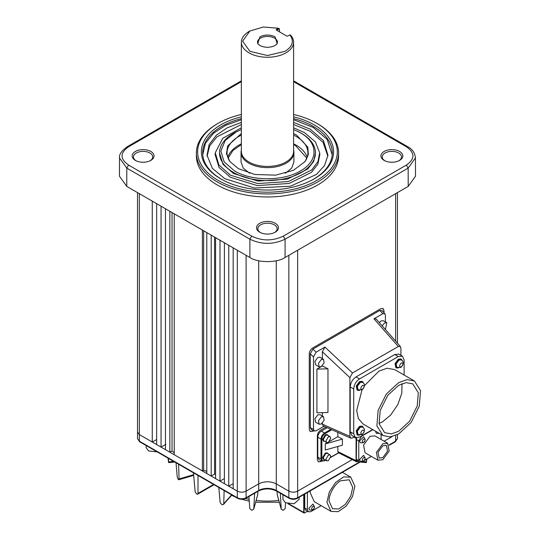 <?xml version="1.0" encoding="UTF-8"?>
<svg xmlns="http://www.w3.org/2000/svg" width="540" height="540" viewBox="0 0 540 540"><rect width="100%" height="100%" fill="white"/><g stroke="black" fill="none" stroke-linecap="round" stroke-linejoin="round"><path stroke-width="0.81" d="M306.848 158.186L295.711 145.726L293.605 144.592M241.36 144.592L232.936 150.464L228.11 158.186M149.931 160.866A9.632 5.562 0 0 0 152.719 157.154A9.632 5.562 0 0 0 149.904 153.016A9.632 5.562 0 0 0 136.282 153.016A9.632 5.562 0 0 0 133.468 157.154A9.632 5.562 0 0 0 136.256 160.866M135.358 151.463A10.942 6.318 180 0 1 150.829 151.463A10.942 6.318 180 0 1 150.829 160.4A10.942 6.318 180 0 1 150.39 160.637A10.942 6.318 180 0 1 135.797 160.637A10.942 6.318 180 0 1 135.358 151.463M274.32 232.679A9.632 5.562 0 0 0 277.108 228.967A9.632 5.562 0 0 0 274.293 224.829A9.632 5.562 0 0 0 260.665 224.829A9.632 5.562 0 0 0 257.85 228.967A9.632 5.562 0 0 0 260.644 232.679M259.74 223.276A10.942 6.318 180 0 1 275.218 223.276A10.942 6.318 180 0 1 275.218 232.214A10.942 6.318 180 0 1 274.779 232.457A10.942 6.318 180 0 1 260.179 232.457A10.942 6.318 180 0 1 259.74 223.276M384.129 160.4A10.942 6.318 180 0 1 384.129 151.463A10.942 6.318 180 0 1 399.607 151.463A10.942 6.318 180 0 1 399.168 160.637A10.942 6.318 180 0 1 384.568 160.637A10.942 6.318 180 0 1 384.129 160.4M398.702 160.866A9.632 5.562 0 0 0 401.497 157.154A9.632 5.562 0 0 0 398.682 153.016A9.632 5.562 0 0 0 388.017 151.848A9.632 5.562 0 0 0 382.239 157.154A9.632 5.562 0 0 0 385.034 160.866M293.605 114.473A69.842 40.325 180 0 1 316.865 123.356L317.75 123.863A71.084 41.04 180 0 1 338.567 152.888L338.567 155.932A71.084 41.04 180 0 1 294.685 193.847A71.084 41.04 180 0 1 217.215 184.95A71.084 41.04 180 0 1 196.391 155.932L196.391 152.888A71.084 41.04 180 0 1 217.215 123.863L218.093 123.356A69.842 40.325 180 0 1 241.36 114.473M338.567 152.888A71.084 41.04 180 0 1 294.685 190.802A71.084 41.04 180 0 1 217.215 181.906A71.084 41.04 180 0 1 196.391 152.888M317.75 123.863L316.865 123.356A69.842 40.325 180 0 1 316.865 180.38A69.842 40.325 180 0 1 218.093 180.38A69.842 40.325 180 0 1 218.093 123.356M293.605 116.809A66.109 38.171 180 0 1 314.226 124.882A66.109 38.171 180 0 1 311.573 180.313A66.109 38.171 180 0 1 223.391 180.313A66.109 38.171 180 0 1 220.732 178.862A66.109 38.171 180 0 1 241.36 116.809M311.135 180.535A64.8 37.415 0 0 0 332.242 154.271A64.8 37.415 0 0 0 313.301 126.428A64.8 37.415 0 0 0 293.605 118.645M241.36 118.645A64.8 37.415 0 0 0 202.723 154.271A64.8 37.415 0 0 0 221.657 179.341A64.8 37.415 0 0 0 223.83 180.535M332.201 154.778L327.186 139.448L313.254 127.474L293.605 119.705M241.36 119.705L225.578 125.408L213.617 133.171L205.416 143.269L202.763 154.778M293.605 122.384L310.271 129.195L323.447 140.609L327.956 155.196L324.554 165.524L316.481 174.4L290.5 186.212L254.543 188.028L224.687 178.605L212.369 168.332L207.009 155.196L209.162 144.565L216.405 135.162L227.178 127.838L241.36 122.384M327.861 156.215L322.994 142.216L310.176 131.281L293.605 124.497M241.36 124.497L216.945 136.85L209.642 145.915L207.097 156.215M382.151 325.836L384.635 322.954L386.815 322.738L385.391 329.515M379.323 322.623L381.119 320.922L383.292 320.706L386.815 322.738M321.307 424.001L319.133 424.217L318.465 420.734L321.307 416.894L323.487 416.678L324.155 420.167L321.307 424.001M319.133 424.217L315.617 422.192L314.928 418.763L317.79 414.862L319.97 414.646L323.487 416.678M321.307 366.62L319.133 366.836L318.465 363.346L321.307 359.512L323.487 359.296L324.155 362.786L321.307 366.62M319.133 366.836L315.617 364.804L314.928 361.382L317.79 357.48L319.97 357.264L323.487 359.296M293.605 127.778L304.418 132.57L315.367 141.845L319.687 152.78L317.939 161.717L311.708 169.952L288.367 181.548L257.762 183.539L230.54 175.23L218.855 164.923L215.271 152.78L222.73 138.341L241.36 127.778M319.808 154.717L317.878 164.167L311.398 172.409L289.116 183.465L257.222 185.585L230.445 177.316L219.044 167.434L215.15 154.71M282.94 494.735L282.94 499.399L285.309 502.7L294.118 503.712L299.113 499.399L299.113 497.306M146.138 445.507L146.138 447.606L148.507 450.907L157.255 451.926M324.743 459.743L323.399 459.331L322.63 457.623L325.269 453.053L327.132 452.864L328.165 453.823M323.838 459.587L323.069 457.873L325.708 453.303L327.571 453.121M324.743 441.464L323.399 441.052L322.63 439.337L325.269 434.768L327.132 434.585L328.165 435.537M323.838 441.302L323.069 439.594L325.708 435.024L327.571 434.842M398.507 367.963L396.529 367.963L395.766 363.974L399.019 359.586L401.504 359.343L402.496 361.051M396.529 367.963L395.827 367.551L395.044 363.636L398.311 359.181L400.802 358.938L401.504 359.343M359.714 390.359L357.743 390.353L356.981 386.37L360.227 381.983L362.718 381.74L363.71 383.447M357.743 390.353L357.035 389.948L356.252 386.033L359.525 381.577L362.016 381.328L362.718 381.74M359.714 435.152L357.743 435.146L356.981 431.156L360.227 426.769L362.718 426.526L363.71 428.233M357.743 435.146L357.035 434.74L356.252 430.819L359.525 426.364L362.016 426.121L362.718 426.526M398.709 433.958L390.19 436.921L382.975 435.517L376.886 425.878L378.149 410.299L386.343 394.038L398.709 382.57L407.228 379.607L414.443 381.011L420.532 390.65L419.269 406.229L411.075 422.489L398.709 433.958M382.975 435.517L363.184 424.089L358.385 418.595L356.677 410.542L362.036 389.846M364.426 385.709L378.918 371.142L387.113 368.219L394.652 369.583L414.443 381.011M362.225 441.531C363.197 438.811 364.163 438.251 365.128 439.857C364.156 442.584 363.19 443.144 362.225 441.531M359.498 441.079L363.663 436.739L365.182 439.519C364.912 442.22 363.265 443.273 360.241 442.665L359.498 441.079M362.225 460.08C363.197 457.353 364.163 456.8 365.128 458.406C364.156 461.126 363.19 461.687 362.225 460.08M359.498 459.621L363.663 455.288L365.182 458.062C364.912 460.769 363.265 461.815 360.241 461.207L359.498 459.621M379.316 433.404L376.306 433.39L375.604 431.257M377.906 460.188L365.067 452.776L363.528 445.088L369.947 436.347L374.827 435.861L387.673 443.273L389.171 451.103L382.793 459.702L377.906 460.188L376.414 452.365L382.793 443.759L387.673 443.273M293.605 129.56L299.464 132.253A47.952 27.689 180 0 1 301.388 133.306A47.952 27.689 180 0 1 315.401 151.855A47.952 27.689 180 0 1 286.652 178.261A47.952 27.689 180 0 1 233.57 172.463A47.952 27.689 180 0 1 219.557 151.855A47.952 27.689 180 0 1 235.501 132.253L241.36 129.56M315.461 152.786L313.686 161.447L307.746 169.007L287.321 179.145L258.079 181.089L233.523 173.502L223.074 164.45L219.503 152.78M325.924 459.27L328.347 455.085L330.055 454.916L330.764 456.482L328.347 460.667L326.632 460.836L325.924 459.27M326.632 460.836L323.993 459.317L323.285 457.751L325.708 453.56L327.416 453.391L330.055 454.916M325.924 440.991L328.347 436.799L330.055 436.631L330.764 438.197L328.347 442.388L326.632 442.557L325.924 440.991M326.632 442.557L323.993 441.032L323.285 439.466L325.708 435.281L327.416 435.112L330.055 436.631M298.586 131.8L300.463 132.827C318.539 142.742 318.539 161.001 300.463 170.91C283.291 181.352 251.667 181.352 234.495 170.91L224.141 161.831L220.853 151.126L225.167 140.542L236.372 131.8M401.301 367.004C399.033 366.957 399.033 365.6 401.301 362.941C403.576 362.988 403.576 364.338 401.301 367.004M396.792 367.396L396.164 363.953L399.019 360.099L401.146 359.856C403.994 361.368 403.907 363.886 400.869 367.43L396.792 367.396M362.515 389.394C360.241 389.354 360.241 387.997 362.515 385.337C364.79 385.378 364.79 386.735 362.515 389.394M358.007 389.786L357.379 386.35L360.227 382.489L362.36 382.252C365.209 383.758 365.114 386.282 362.084 389.819L358.007 389.786M362.515 434.187C360.241 434.14 360.241 432.783 362.515 430.124C364.79 430.171 364.79 431.521 362.515 434.187M358.007 434.579L357.379 431.136L360.227 427.282L362.36 427.039C365.209 428.551 365.114 431.075 362.084 434.612L358.007 434.579M379.073 423.482L382.435 421.875L390.643 415.091L397.811 404.615L401.78 393.221L402.07 383.65M398.709 385.256L406.039 382.637L412.796 383.866L418.298 392.769L417.231 406.033L409.61 421.22L398.709 431.264L391.379 433.883L384.622 432.662L379.12 423.758L380.187 410.488L387.808 395.3L398.709 385.256M382.793 445.79L386.431 445.433L387.572 451.157L382.793 457.67L379.154 458.035L378.007 452.304L382.793 445.79M293.605 133.515L296.575 135.074L307.807 147.15L308.36 154.541L305.039 161.568L293.524 170.262L275.65 175.149L254.907 174.488L238.39 168.669L229.919 161.568L226.483 153.893L227.657 145.901L241.36 133.515M304.702 161.993A40.426 23.341 0 0 0 307.908 152.888A40.426 23.341 0 0 0 296.069 136.384A40.426 23.341 0 0 0 293.605 135.074M241.36 135.074A40.426 23.341 0 0 0 227.056 152.888A40.426 23.341 0 0 0 230.256 161.993M311.546 508.822C312.518 506.095 313.484 505.535 314.449 507.141C313.477 509.868 312.512 510.428 311.546 508.822M308.819 508.363L312.984 504.023L314.503 506.804C314.233 509.51 312.586 510.557 309.562 509.949L308.819 508.363M331.034 511.38L326.943 502.335L329.299 492.021L335.563 482.463L343.629 476.894L350.777 477.178L354.868 486.216L352.512 496.53L346.248 506.088L338.182 511.663L331.034 511.38L314.28 501.701L310.19 492.662L310.271 490.86M352.728 487.451L350.798 496.037L345.263 504.448L338.756 508.937L332.546 508.754L329.083 501.1C328.617 494.606 334.888 483.685 340.686 480.755L349.265 479.797L352.728 487.451M293.605 150.046A26.433 15.262 180 0 1 293.915 152.375A26.433 15.262 180 0 1 277.594 166.475A26.433 15.262 180 0 1 248.792 163.168A26.433 15.262 180 0 1 241.049 152.375A26.433 15.262 180 0 1 241.36 150.046M293.915 152.375L293.915 162.027L291.735 168.089L285.363 173.259M249.595 173.259L243.223 168.089L241.049 162.027L241.049 152.375M276.46 30.098L276.278 29.484L276.46 30.098L286.646 35.984L287.712 36.086L289.832 34.857L290.75 35.33A26.123 15.08 180 0 1 293.605 42.181L293.605 151.362A26.123 15.08 180 0 1 277.479 165.294A26.123 15.08 180 0 1 249.007 162.027A26.123 15.08 180 0 1 241.36 151.362L241.36 42.181A26.123 15.08 180 0 1 249.007 31.516A26.123 15.08 180 0 1 249.466 31.259M293.605 42.181A26.123 15.08 180 0 1 277.479 56.113A26.123 15.08 180 0 1 249.007 52.846A26.123 15.08 180 0 1 241.36 42.181M259.936 45.522L257.742 43.679L259.936 36.808C264.965 34.459 269.993 34.459 275.022 36.808L277.223 43.679L275.022 45.522C269.993 47.871 264.965 47.871 259.936 45.522M276.858 44.105A9.95 5.744 0 0 0 277.432 42.181A9.95 5.744 0 0 0 274.516 38.117A9.95 5.744 0 0 0 263.675 36.875A9.95 5.744 0 0 0 257.526 42.181A9.95 5.744 0 0 0 258.1 44.105M289.832 34.857C294.307 40.932 292.721 46.42 285.073 51.32L267.482 55.532L249.892 51.32L242.602 41.168L249.892 31.009L263.378 27L278.404 28.256L276.278 29.484L276.716 30.247L278.816 29.039L278.404 28.256L279.349 28.748A26.123 15.08 180 0 1 279.349 28.748L279.47 31.84M278.816 29.039L279.47 29.383M321.158 505.676L310.912 511.596L308.428 511.839L307.395 509.564L307.395 492.521M304.094 494.424L304.094 512.433L304.803 512.838L303.743 512.433L304.628 512.939L307.476 511.292M308.428 511.839L305.788 510.314L304.756 508.039L304.756 494.046M379.127 433.296L378.419 432.884M304.094 512.433L303.743 512.433L303.743 494.627M325.269 443.914L325.269 450.002L342.394 445.19L342.394 439.101L325.269 443.914L327.335 442.712M329.353 441.551L337.844 436.651L342.394 439.101M359.552 462.328L357.089 460.904L356.312 459.196L358.776 460.62L359.552 462.328L362.549 461.484M364.149 460.566L371.351 456.401M381.119 439.493L381.119 434.444M358.776 460.62L358.776 440.917L361.415 436.347L372.911 429.705M404.116 375.05L404.116 359.897L402.421 356.137L398.311 356.542L359.525 378.938C356.002 381.368 354.065 384.723 353.72 388.989L353.72 433.782L355.421 437.535L359.525 437.13L372.647 429.557M325.553 460.215L324.932 460.573C323.062 461.444 322.036 460.85 321.853 458.798L321.853 439.061C322.036 436.793 323.062 435.017 324.932 433.728L331.85 429.732M337.844 446.472L337.844 451.575L338.459 452.763L330.683 457.252M356.096 437.819L356.049 460.667L356.609 461.835L338.459 452.763M337.844 432.405L337.844 436.651M356.312 459.196L356.616 437.906M321.827 366.275L322.373 365.958L327.969 368.82L316.913 369.11L320.794 366.869M316.913 369.11L316.913 412.783L327.969 412.493L327.969 368.82M322.373 358.655L322.373 351.769L324.959 347.072L352.478 372.951L349.893 377.642L349.893 436.401L322.373 424.143L322.373 423.171M322.373 416.036L322.373 412.634M355.421 437.535L351.905 435.51L350.204 431.75L350.204 386.957C350.568 382.705 352.505 379.35 356.008 376.906L394.794 354.51L398.898 354.105L402.421 356.137M400.91 355.266L400.91 348.192L400.424 346.586L398.324 346.484L373.95 318.789L376.151 319.019M277.013 491.312L277.297 494.937L281.205 509.193M277.25 494.667L281.185 509.011L283.149 510.327L285.147 508.646L285.586 502.855M280.307 493.209L281.225 509.267M253.753 509.193L257.668 494.937L257.951 491.312M248.893 496.537L249.811 508.646L251.809 510.327L253.773 509.011L254.657 493.209M253.739 509.267L257.708 494.667M218.835 487.478L220.172 502.706L222.001 504.738L223.493 504.455L223.742 503.759L224.134 490.543M193.441 472.817L195.156 491.764L196.648 494.1L197.633 494.215L197.998 493.405L197.998 475.45M176.026 462.767L177.228 476.901L178.227 479.459L178.774 479.756M178.227 479.459L179.05 478.967L178.612 464.258M168.028 458.15L168.541 462.254L168.568 458.46M168.541 462.254L168.757 461.849L173.664 461.403M362.509 461.511L366.201 461.849L366.417 462.254L366.869 458.993M366.35 459.297L366.417 462.254M325.735 460.316L322.117 461.133L320.99 458.804L321.853 458.798M322.117 461.133L318.911 459.533L317.79 457.205L320.99 458.804L320.99 439.067C321.206 436.482 322.373 434.45 324.506 432.979L324.932 433.728M356.609 461.835L358.121 461.504M324.007 426.242L316.136 430.785L314.368 431.021L313.497 429.266L313.497 356.927L316.109 352.188L324.959 347.072M322.373 424.143L323.264 425.912L350.744 438.149M349.893 436.401L350.777 438.17L352.526 437.92L354.308 436.894M352.478 372.951L398.324 346.484M385.412 321.921L385.412 315.407L384.892 313.774L382.799 313.679L373.95 318.789M317.79 457.205L317.79 437.218C317.972 434.612 319.14 432.587 321.307 431.129L327.26 427.694M311.269 429.563L310.318 427.761L310.318 353.808L312.923 349.07L379.829 310.439L382.023 310.642M394.733 441.68L397.433 438.642L395.354 441.74L389.273 445.25M238.194 498.238L237.31 497.732C240.246 499.122 243.175 499.122 246.105 497.732L257.796 490.982M289.109 498.299L276.541 491.042A1.242 0.716 -60 0 1 276.284 490.475L288.853 497.732C291.782 499.122 294.719 499.122 297.648 497.732A1.242 0.716 60 0 1 297.392 498.299L297.392 498.299C295.009 499.642 292.248 499.642 289.109 498.299L289.109 498.299A1.242 0.716 -60 0 1 288.853 497.732L288.853 491.137C291.782 492.527 294.719 492.527 297.648 491.137L297.648 497.732L359.262 462.159M137.531 438.642L139.347 441.173A1.242 0.716 120 0 0 139.61 441.74L137.531 438.642L137.511 432.034L139.333 434.572L139.347 441.173L237.31 497.732L237.31 491.137C240.246 492.527 243.175 492.527 246.105 491.137L258.687 483.874L258.687 260.773M224.384 483.671L219.982 481.133L219.982 240.226L224.384 242.764L224.384 483.671L228.778 486.209L228.778 245.309L233.179 247.847L233.179 488.747L228.778 486.209L233.179 483.671M215.588 478.595L211.187 476.057L211.187 235.15L215.588 237.688L215.588 478.595L219.982 481.133L224.384 478.595M206.793 473.519L202.392 470.975L202.392 230.074L206.793 232.612L206.793 473.519L211.187 476.057L214.562 474.107L215.588 474.417M174.245 454.727L169.85 452.189L169.85 211.282L174.245 213.82L174.245 454.727L202.392 470.975L203.654 470.252L206.793 471.461M165.449 449.651L161.055 447.113L161.055 206.206L165.449 208.744L165.449 449.651L169.85 452.189L172.037 450.927L174.245 452.925M156.654 444.569L152.26 442.031L152.26 201.13L156.654 203.668L156.654 444.569L161.055 447.113L165.901 444.312M241.36 81.668L128.567 146.792L127.325 146.671C121.514 150.842 118.915 154.602 119.522 157.936L119.468 176.222L126.752 186.401L139.327 193.664L139.333 434.572L152.26 442.031L156.654 439.493M318.202 461.734L320.693 461.585L318.33 461.815L317.351 459.655L317.351 435.888C317.56 433.438 318.674 431.507 320.693 430.096L325.91 427.086M321.489 460.816L320.429 461.43M313.679 430.697L312.599 431.318L310.237 431.555L309.258 429.388L309.258 353.828C309.467 351.371 310.581 349.441 312.599 348.037L380.68 308.732L383.042 308.495L384.021 310.662L383.758 312.532M383.758 310.507L382.907 308.428M310.109 431.467L312.599 431.318M313.382 430.562L312.336 431.163M172.037 450.927L172.037 212.544M203.654 230.803L203.654 470.252M214.562 474.107L214.562 237.101M321.773 460.958L320.693 461.585M384.021 310.662L384.021 312.815M233.179 488.747L237.31 491.137L237.31 250.229L249.892 257.492C257.81 262.973 277.155 262.973 285.073 257.492L395.631 193.664L395.631 341.152L395.631 193.664L408.206 186.401L415.496 176.222L415.442 157.936C414.896 152.82 412.297 149.067 407.639 146.671L293.605 80.831M119.522 157.936L126.806 168.116L126.752 186.401M128.567 146.792C119.887 152.888 119.887 158.976 128.567 165.071L126.806 168.116L249.892 239.179C261.617 244.742 273.341 244.742 285.073 239.179L285.073 257.492M128.567 165.071L251.647 236.135C262.204 241.144 272.761 241.144 283.311 236.135L285.073 239.179L408.152 168.116L415.442 157.936M283.311 236.135L406.397 165.071C415.071 158.976 415.071 152.888 406.397 146.792L407.639 146.671M278.802 500.438A56.72 32.751 180 0 1 256.156 500.438M249.109 499.331A56.72 32.751 180 0 1 245.423 498.521M307.193 157.255A40.426 23.341 0 0 0 296.069 145.118A40.426 23.341 0 0 0 293.605 143.809M241.36 143.809A40.426 23.341 0 0 0 227.765 157.255M304.756 508.039L307.395 509.564M289.001 503.915L303.743 512.433M356.049 460.667L337.844 451.575M353.943 437.103L356.049 438.325M356.312 439.493L358.776 440.917M322.373 351.769L349.893 377.642M350.204 431.75L353.72 433.782M350.204 386.957L353.72 388.989M356.008 376.906L359.525 378.938M394.794 354.51L398.311 356.542M223.742 503.759L231.606 494.856M197.998 493.405L213.543 484.427M179.05 478.967L193.61 474.68M324.932 460.573L324.506 460.836M317.79 437.218L320.99 439.067L321.853 439.061M321.307 431.129L324.506 432.979L330.878 429.3M310.318 427.761L313.497 429.266M310.318 353.808L313.497 356.927M312.923 349.07L316.109 352.188M379.829 310.439L382.799 313.679M246.105 497.732L245.228 498.238L246.105 497.732L246.105 255.312M276.278 260.773L276.284 490.475A12.454 7.189 0 0 0 258.674 490.475L258.687 483.874C264.546 481.093 270.412 481.093 276.278 483.874L288.853 491.137L288.853 255.312M389.131 444.913L395.611 441.173L395.631 435.49M297.648 250.229L297.648 491.137L352.215 459.635M384.109 441.221L392.081 436.617M139.327 404.811L139.327 193.664L152.26 201.13M156.654 203.668L161.055 206.206M165.449 208.744L169.85 211.282M174.245 213.82L202.392 230.074M206.793 232.612L211.187 235.15M215.588 237.688L219.982 240.226M224.384 242.764L228.778 245.309M233.179 247.847L237.31 250.229M251.647 236.135L249.892 239.179L249.892 257.492M406.397 165.071L408.152 168.116L408.206 186.401M406.397 146.792L293.605 81.668M231.586 495.275L235.17 496.908M241.819 499.304L249.251 501.181M255.663 502.24L279.301 502.24M319.687 152.78L319.815 154.811M315.401 151.855L315.468 152.874M342.38 472.325L350.777 477.178M249.892 31.009L249.007 31.516M304 513L287.901 503.705M219.557 151.855L219.497 152.874M215.271 152.78L215.143 154.811M231.835 494.984L223.58 504.346M214.063 484.724L197.654 494.201M193.671 475.369L178.794 479.75M174.798 462.058L168.716 462.611M361.368 462.166L366.248 462.611M330.622 457.495L338.654 452.864M376.043 318.897L400.37 346.531M311.182 429.523L314.368 431.021M381.922 310.534L384.892 313.774M276.541 491.042C270.5 488.201 264.458 488.201 258.417 491.042L245.849 498.299C243.466 499.642 240.705 499.642 237.566 498.299L139.61 441.74M359.627 462.368L297.392 498.299M397.433 438.642L397.447 434.646M397.454 343.217L397.454 192.611M137.511 192.611L137.511 432.027M241.36 80.831L127.325 146.671"/></g></svg>
